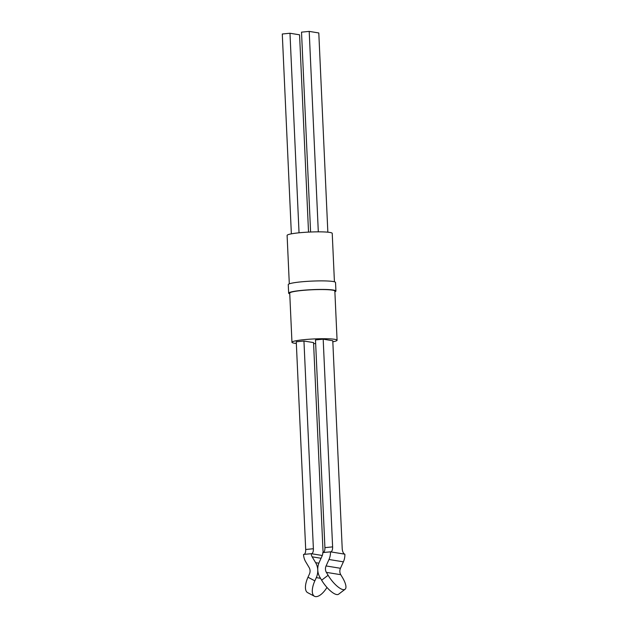 <?xml version="1.0" encoding="UTF-8"?>
<svg xmlns="http://www.w3.org/2000/svg" width="628" height="628" viewBox="0 0 628 628"><rect width="100%" height="100%" fill="white"/><g stroke="black" fill="none" stroke-linecap="round" stroke-linejoin="round"><path stroke-width="0.94" d="M334.881 291.8A23.66 2.441 177.4 0 0 335.925 291.023A23.66 2.441 177.4 0 0 333.437 290.05A23.66 2.441 177.4 0 0 306.809 289.963A23.66 2.441 177.4 0 0 288.652 293.166A23.66 2.441 177.4 0 0 289.759 293.849M335.925 291.023L335.533 282.474A23.66 2.441 177.4 0 0 333.052 281.501A23.66 2.441 177.4 0 0 306.425 281.415A23.66 2.441 177.4 0 0 288.26 284.617L288.652 293.166M332.824 341.797A22.584 2.331 177.4 0 0 337.079 340.227A22.584 2.331 177.4 0 0 334.708 339.308A22.584 2.331 177.4 0 0 309.29 339.222A22.584 2.331 177.4 0 0 291.957 342.276A22.584 2.331 177.4 0 0 294.328 343.202A22.584 2.331 177.4 0 0 296.338 343.453M337.079 340.227L334.85 291.07A22.584 2.331 177.4 0 0 332.479 290.144A22.584 2.331 177.4 0 0 307.061 290.058A22.584 2.331 177.4 0 0 289.728 293.119L291.957 342.276M334.426 281.791L332.228 233.365A22.584 2.331 177.4 0 0 329.857 232.439A22.584 2.331 177.4 0 0 304.439 232.352A22.584 2.331 177.4 0 0 287.106 235.414L289.304 283.84M313.6 343.626A22.584 2.331 177.4 0 0 315.656 343.532M324.919 547.632L332.612 546.886A5.377 2.363 84.5 0 1 330.728 551.847A5.377 2.363 84.5 0 1 330.461 551.839A15.056 13.431 99.2 0 1 328.994 559.493L326.081 565.946A6.453 5.754 -80.8 0 0 326.372 572.359L328.106 575.279A16.132 5.314 52.7 0 0 343.147 589.637A16.132 5.314 52.7 0 0 345.07 589.292L338.602 594.206A16.132 5.314 -127.3 0 1 336.679 594.551A16.132 5.314 -127.3 0 1 321.638 580.194L319.903 577.281A15.056 13.431 -80.8 0 1 319.228 562.319L322.14 555.859A6.453 5.754 99.2 0 0 322.768 552.585L330.461 551.839L344.851 554.179A5.377 2.363 84.5 0 1 342.205 548.44L332.777 340.737L323.185 339.175L315.491 339.921L324.919 547.632A5.377 2.363 84.5 0 1 323.31 552.53A5.377 2.363 -95.5 0 1 322.98 550.301L313.553 342.59L303.952 341.035L296.267 341.773L305.695 549.484A5.377 2.363 -95.5 0 1 304.078 554.383M345.07 589.292A16.132 5.314 52.7 0 0 342.503 577.619L340.761 574.699A6.453 5.754 -80.8 0 1 340.47 568.285L343.383 561.832A15.056 13.431 99.2 0 0 344.851 554.179M332.612 546.886L323.185 339.175M318.31 231.842L309.204 31.4L318.796 32.954L327.847 232.187M310.593 232.015L301.519 32.146L309.204 31.4M303.952 341.035L313.388 548.739A5.377 2.363 -95.5 0 1 311.504 553.708A5.377 2.363 -95.5 0 1 311.229 553.692A6.453 5.754 -80.8 0 0 312.147 556.824L315.617 562.664A15.056 13.431 99.2 0 1 316.3 577.627L314.84 580.853A16.132 6.979 117.9 0 0 314.487 596.278A16.132 6.979 117.9 0 0 315.46 596.6A16.132 6.979 117.9 0 0 326.968 587.447M314.487 596.278L307.634 592.644A16.132 6.979 -62.1 0 1 307.987 577.218L314.84 580.853M322.297 555.49L311.229 553.692L303.536 554.438A15.056 13.431 -80.8 0 0 305.679 561.746L309.157 567.586A6.453 5.754 99.2 0 1 309.447 573.992L307.987 577.218M308.529 232.109L299.572 34.815L289.979 33.253L282.286 33.998L291.361 233.844M289.979 33.253L299.038 232.807M326.372 572.359L340.761 574.699M326.081 565.946L340.47 568.285M328.994 559.493L343.383 561.832M321.638 580.194L328.106 575.279M320.523 578.31L316.3 577.627M321.049 558.268L312.147 556.824M318.859 563.19L315.617 562.664M313.388 548.739L305.695 549.484"/></g></svg>
